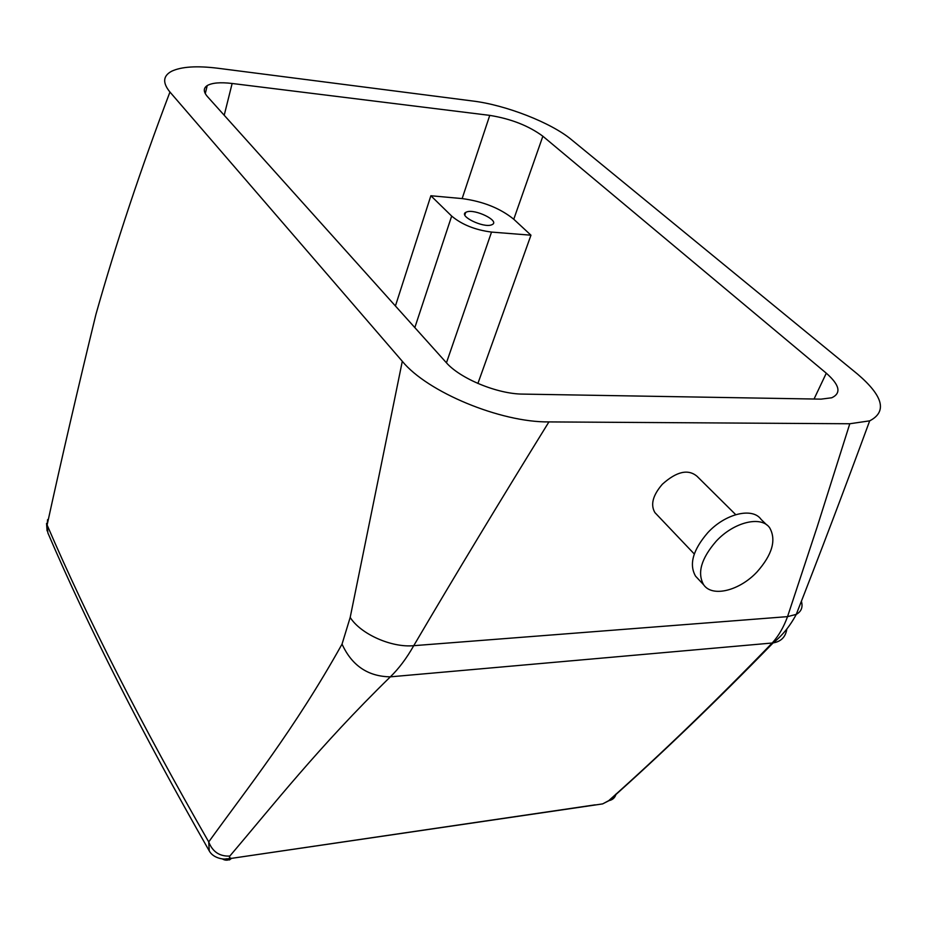 <?xml version="1.0" encoding="UTF-8"?>
<svg xmlns="http://www.w3.org/2000/svg" width="927" height="927" viewBox="0 0 927 927"><rect width="100%" height="100%" fill="white"/><g stroke="black" fill="none" stroke-linecap="round" stroke-linejoin="round"><path stroke-width="1.39" d="M473.025 101.043L217.891 68.25C196.837 65.643 181.414 66.64 171.622 71.252L171.622 71.252C162.955 75.887 162.399 82.816 169.954 92.04L402.295 361.287C427.312 392.028 500.603 422.515 548.923 421.912L849.792 423.755L869.688 420.846C887.278 411.704 883.269 396.153 857.672 374.207L571.241 139.49C551.125 122.7 505.771 105.029 473.025 101.043M826.293 373.187L542.863 136.223C528.703 125.771 510.997 118.818 489.757 115.377L232.144 83.476C220.406 82.086 212.109 82.793 207.231 85.574C203.28 88.169 203.337 91.831 207.428 96.57L446.049 362.376C459.862 378.517 497.405 394.079 522.898 394.102L821.055 399.143L831.728 397.776C841.531 393.222 839.723 385.029 826.293 373.187L814.045 399.027M47.59 519.63L47.115 525.018C61.796 457.811 78.065 387.613 95.921 314.415C115.933 243.488 140.614 169.363 169.954 92.04M209.038 850.534C141.877 732.747 88.158 626.872 47.88 532.932L47.115 525.018C87.416 618.726 141.275 724.369 208.714 841.925C247.636 787.892 294.033 730.14 342.04 644.114L350.186 617.428L402.295 361.287M350.186 617.428C360.591 634.033 391.507 647.846 413.743 645.679C455.342 574.937 500.406 500.348 548.923 421.912M801.461 601.438C803.025 607.266 801.299 611.577 796.27 614.381L787.544 616.629L817.174 526.872L849.792 423.755M656.536 514.311L654.914 512.596C650.314 504.775 652.793 495.308 662.365 484.218C676.675 471.391 688.274 468.784 697.15 476.397L735.714 514.647M430.87 195.748L462.144 198.587C483.025 201.402 500.232 208.285 513.767 219.235L530.962 235.191L491.53 232.074C475.18 229.966 461.901 224.635 451.669 216.072L430.87 195.748L395.423 305.98M530.962 235.191L477.903 383.465M222.283 858.877C225.191 860.673 228.135 860.604 231.113 858.645L225.864 858.854C224.844 859.538 213.465 858.75 209.247 850.893L208.714 841.925C212.573 851.797 219.606 856.513 229.803 856.073C273.245 805.076 318.807 746.733 390.348 676.837C398.784 668.691 406.582 658.309 413.743 645.679L787.544 616.629C783.663 627.266 778.553 636.061 772.203 643.014L390.348 676.837C367.961 676.513 351.866 665.598 342.04 644.114M786.838 629.016C785.644 636.965 781.067 641.588 773.106 642.909L772.203 643.014C714.972 702.133 660.487 754.682 608.738 800.661L609.12 800.592C660.754 754.694 715.412 702.133 773.106 642.909C782.318 635.586 790.036 626.073 796.27 614.381M616.084 793.941C615.099 797.591 612.782 799.816 609.132 800.592L609.12 800.592M466.86 211.877L465.725 212.376C458.529 216.037 483.21 228.112 491.461 224.902L492.446 224.461C499.618 220.753 475.25 208.818 466.86 211.877M598.969 804.451L602.701 803.86L608.738 800.661M595.18 804.845L231.518 858.356L229.421 857.707L229.803 856.073M226.663 858.784L229.444 859.943L231.518 858.356L602.55 803.918M697.904 578.668L695.586 576.2C688.831 564.473 692.898 549.954 707.811 532.654C725.32 513.558 752.573 507.046 761.102 519.41L766.652 524.844M716.177 541.229C733.813 522.04 761.171 515.412 769.653 527.764C776.513 539.885 772.33 554.589 757.069 571.889C739.595 590.684 712.399 597.567 703.72 584.879C697 573.153 701.148 558.61 716.177 541.229M232.144 83.476L224.207 115.261M489.757 115.377L462.144 198.587M542.863 136.223L513.767 219.235M451.669 216.072L414.832 327.602M491.53 232.074L446.443 362.816M46.547 523.465L47.08 530.881M796.258 614.381C819.769 554.473 844.254 489.954 869.688 420.846M207.231 85.574L205.284 93.615M694.288 553.987L654.914 512.596M602.701 803.86L609.132 800.592M464.844 215.018L465.725 212.376M703.72 584.879L695.586 576.2"/></g></svg>
